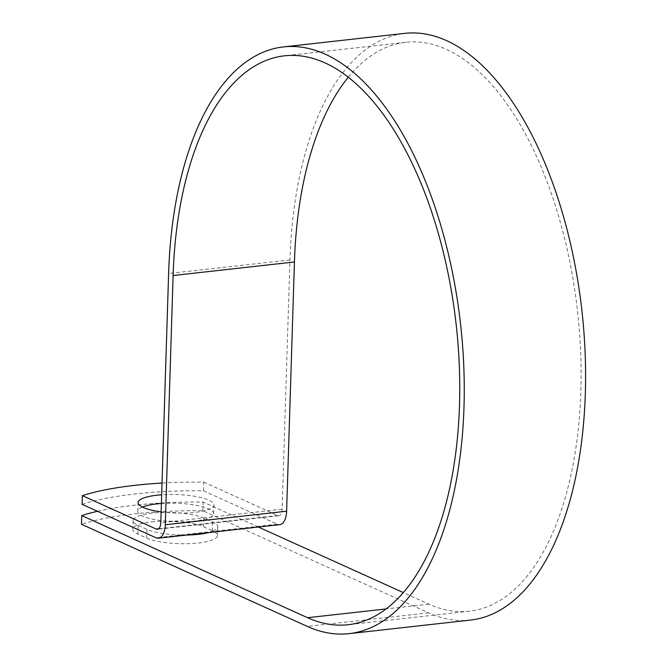 <?xml version="1.0" encoding="UTF-8"?>
<svg xmlns="http://www.w3.org/2000/svg" width="667" height="667" viewBox="0 0 667 667"><rect width="100%" height="100%" fill="white"/><g stroke="black" fill="none" stroke-linecap="round" stroke-linejoin="round"><path stroke-width="0.5" stroke-dasharray="3.33 2.5" d="M151.743 521.844A37.952 9.263 -178.2 0 1 203.568 526.763L212.356 530.74A37.952 9.263 -178.2 0 1 217.45 535.601A37.952 9.263 -178.2 0 1 189.203 543.655A37.952 9.263 -178.2 0 1 146.673 538.077L137.886 534.1A37.952 9.263 -178.2 0 1 132.791 529.239A37.952 9.263 -178.2 0 1 151.743 521.844M186.81 535.026A37.952 9.263 -178.2 0 1 146.948 529.373L138.161 525.404A37.952 9.263 -178.2 0 1 133.066 520.543A37.952 9.263 -178.2 0 1 152.018 513.148A37.952 9.263 -178.2 0 1 203.844 518.067L212.631 522.036A37.952 9.263 -178.2 0 1 217.725 526.897A37.952 9.263 -178.2 0 1 208.596 532.591M161.131 511.872A37.952 9.263 1.8 0 0 195.006 512.373A37.952 9.263 1.8 0 0 213.957 504.977A37.952 9.263 1.8 0 0 161.664 494.781M142.396 507.087A37.952 9.263 1.8 0 0 137.819 511.289A37.952 9.263 1.8 0 0 156.662 519.935A37.952 9.263 1.8 0 0 194.731 521.069A37.952 9.263 1.8 0 0 213.682 513.673A37.952 9.263 1.8 0 0 161.389 503.485M258.371 527.03L203.093 502.034A163.582 39.937 1.8 0 0 97.482 511.297M348.332 77.189A286.226 140.754 83.6 0 1 405.853 42.271A286.226 140.754 83.6 0 1 577.514 311.097A286.226 140.754 83.6 0 1 469.401 611.18A286.226 140.754 83.6 0 1 428.906 604.152L403.277 592.563M82.108 504.352A163.582 39.937 -178.2 0 1 203.443 490.795L277.322 524.204A17.5 8.604 -96.4 0 0 279.798 524.637M203.443 490.795L203.718 482.099A163.582 39.937 1.8 0 0 162.031 483.058M203.718 482.099L277.597 515.508A8.521 4.194 -96.4 0 0 278.806 515.716A8.521 4.194 -96.4 0 0 282.124 509.171L289.953 259.947A295.198 145.173 83.6 0 1 404.852 33.35M470.393 620.093A295.198 145.173 83.6 0 1 428.631 612.848L202.818 510.73A163.582 39.937 1.8 0 0 81.482 524.287M202.818 510.73L203.093 502.034M203.844 518.067L203.568 526.763M428.906 604.152L386.01 608.946M277.322 524.204L155.986 537.76M277.597 515.508L158.596 528.798M428.631 612.848L307.304 626.405M282.124 509.171L160.789 522.728M289.953 259.947L168.618 273.495M146.948 529.373L146.673 538.077M138.161 525.404L137.886 534.1M212.631 522.036L212.356 530.74M137.819 511.289L138.086 502.593M405.853 42.271L284.517 55.82M469.401 611.18L348.066 624.729M278.806 515.716L157.47 529.273M213.682 513.673L213.957 504.977M133.066 520.543L132.791 529.239M217.725 526.897L217.45 535.601"/><path stroke-width="1" d="M161.664 494.781A37.952 9.263 1.8 0 0 157.037 495.197A37.952 9.263 1.8 0 0 138.086 502.593A37.952 9.263 1.8 0 0 161.131 511.872M161.389 503.485A37.952 9.263 1.8 0 0 156.762 503.902A37.952 9.263 1.8 0 0 142.396 507.087M208.596 532.591A37.952 9.263 -178.2 0 1 186.81 535.026M97.482 511.297A163.582 39.937 1.8 0 0 81.758 515.583L307.57 617.7A286.226 140.754 83.6 0 0 348.066 624.729A286.226 140.754 83.6 0 0 456.178 324.654A286.226 140.754 83.6 0 0 284.517 55.82A286.226 140.754 83.6 0 0 173.112 275.529L165.274 524.762A17.5 8.604 -96.4 0 1 158.463 538.194A17.5 8.604 -96.4 0 1 155.986 537.76L82.108 504.352L82.383 495.656L156.261 529.064A8.521 4.194 -96.4 0 0 157.47 529.273A8.521 4.194 -96.4 0 0 160.789 522.728L168.618 273.495A295.198 145.173 83.6 0 1 283.525 46.907A295.198 145.173 83.6 0 1 460.563 324.162A295.198 145.173 83.6 0 1 349.058 633.65A295.198 145.173 83.6 0 1 307.304 626.405L81.482 524.287L81.758 515.583M403.277 592.563L258.371 527.03M162.031 483.058A163.582 39.937 1.8 0 0 82.383 495.656M158.463 538.194L279.798 524.637A17.5 8.604 -96.4 0 0 286.61 511.205L294.439 261.973A286.226 140.754 83.6 0 1 348.332 77.189M283.525 46.907L404.852 33.35A295.198 145.173 83.6 0 1 581.899 310.605A295.198 145.173 83.6 0 1 470.393 620.093L349.058 633.65M386.01 608.946L307.57 617.7M158.596 528.798L156.261 529.064M294.439 261.973L173.112 275.529M286.61 511.205L165.274 524.762"/></g></svg>
